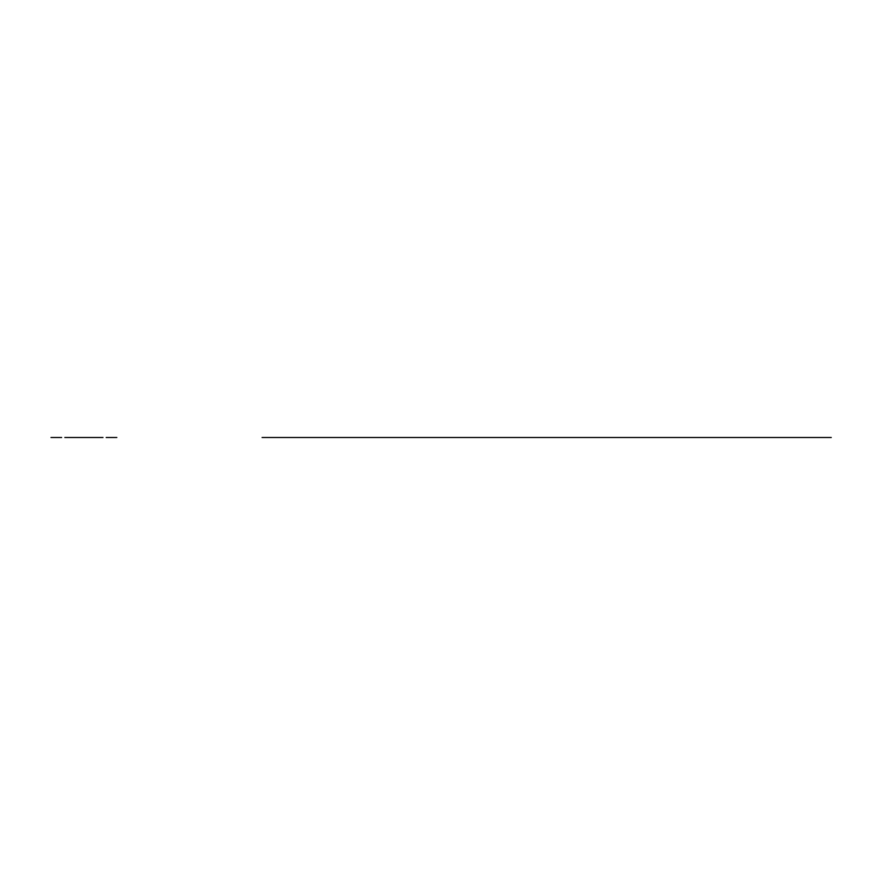 <?xml version="1.0" encoding="UTF-8"?>
<svg xmlns="http://www.w3.org/2000/svg" width="875" height="875" viewBox="0 0 875 875"><rect width="100%" height="100%" fill="white"/><g stroke="black" fill="none" stroke-linecap="round" stroke-linejoin="round"><path stroke-width="1.31" d="M563.719 437.5L831.25 437.5L563.719 437.5M434.077 437.5L457.909 437.5L434.077 437.5M407.728 437.5L482.989 437.5M262.095 437.5L627.966 437.5M450.68 437.5L440.037 437.5L450.68 437.5M488.305 437.5L477.663 437.5L488.305 437.5M413.044 437.5L402.402 437.5L413.044 437.5M423.795 437.5L391.661 437.5L423.795 437.5M391.738 437.5L429.363 437.5M360.019 437.5L301.044 437.5L360.019 437.5M521.664 437.5L590.942 437.5L521.664 437.5M299.775 437.5L349.978 437.5L299.775 437.5M391.661 437.5L429.297 437.5M420.252 437.5L470.455 437.5M484.717 437.5L489.738 437.5M400.98 437.5L406 437.5M540.739 437.5L590.942 437.5L540.739 437.5M64.838 437.5L102.987 437.5M96.458 437.5L92.706 437.5M69.858 437.5L97.967 437.5M116.823 437.5L106.181 437.5L116.823 437.5M61.644 437.5L51.002 437.5L61.644 437.5M94.555 437.5L72.625 437.5L94.555 437.5"/></g></svg>
